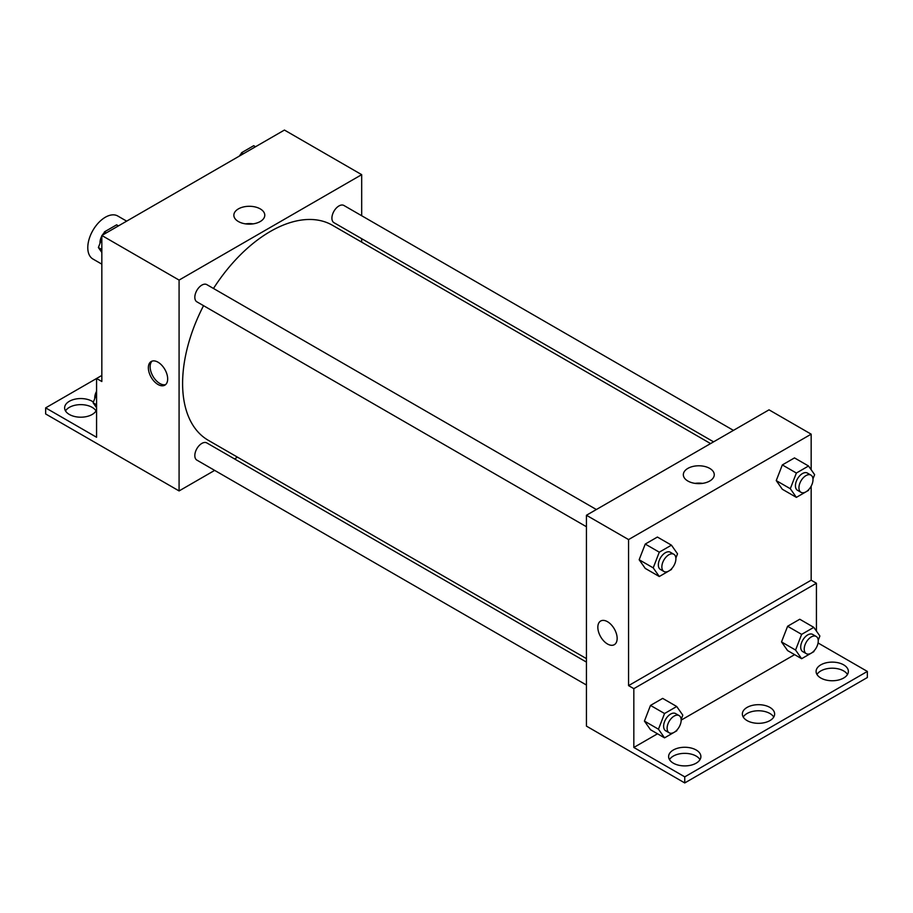 <?xml version="1.0" encoding="UTF-8"?>
<svg xmlns="http://www.w3.org/2000/svg" width="913" height="913" viewBox="0 0 913 913"><rect width="100%" height="100%" fill="white"/><g stroke="black" fill="none" stroke-linecap="round" stroke-linejoin="round"><path stroke-width="1.37" d="M126.667 221.151L117.766 216.004A24.834 14.334 120 0 0 98.627 222.658A24.834 14.334 120 0 0 87.785 247.651A24.834 14.334 120 0 0 92.932 259.018L101.834 264.154M101.834 375.437L96.573 378.484L96.573 437.27L45.65 407.871L96.573 378.484L101.834 381.52L101.834 235.486L284.434 130.057L361.685 174.657L361.685 215.742M158.017 384.499A13.661 7.886 60 0 1 149.093 372.458A13.661 7.886 60 0 1 151.193 361.514A13.661 7.886 60 0 1 164.842 369.4A13.661 7.886 60 0 1 164.842 385.172A13.661 7.886 60 0 1 158.017 384.499M45.65 407.871L45.65 413.954L179.085 490.932L179.085 280.086L101.834 235.486M596.36 509.522L206.806 284.616A9.929 5.729 120 0 0 199.16 287.287A9.929 5.729 120 0 0 194.823 297.273A9.929 5.729 120 0 0 196.877 301.826L586.431 526.733M586.431 662.096L206.806 442.919A9.929 5.729 120 0 0 199.16 445.578A9.929 5.729 120 0 0 194.823 455.576A9.929 5.729 120 0 0 196.877 460.118L586.431 685.024M237.54 457.185L234.527 458.919M214.669 470.389L179.085 490.932M361.685 238.681L361.685 242.15M179.085 280.086L361.685 174.657M733.447 430.377L343.904 205.471A9.929 5.729 120 0 0 336.246 208.13A9.929 5.729 120 0 0 331.91 218.127A9.929 5.729 120 0 0 333.964 222.681L713.589 441.846M710.576 443.581L332.469 225.283A124.157 71.682 120 0 0 213.482 288.474M203.542 305.672A124.157 71.682 120 0 0 182.6 383.483A124.157 71.682 120 0 0 208.312 440.317L586.431 658.615M260.251 208.894A15.464 8.925 180 0 1 264.781 215.206A15.464 8.925 180 0 1 249.317 224.142A15.464 8.925 180 0 1 233.854 215.206A15.464 8.925 180 0 1 243.406 206.966A15.464 8.925 180 0 1 260.251 208.894M253.061 223.868A15.464 8.925 0 0 0 245.574 223.868M152.129 361.103A13.661 7.886 -120 0 0 151.124 372.253A13.661 7.886 -120 0 0 159.786 383.471A13.661 7.886 -120 0 0 165.675 384.567M65.508 410.918A16.137 9.313 180 0 1 92.179 407.369A16.137 9.313 180 0 1 96.025 410.918M96.573 409.777A16.137 9.313 180 0 1 79.111 417.15A16.137 9.313 180 0 1 64.629 407.871A16.137 9.313 180 0 1 74.592 399.266A16.137 9.313 180 0 1 92.179 401.286A16.137 9.313 180 0 1 93.388 402.074M811.166 486.173L811.166 580.2L628.566 685.629L633.827 688.664L633.827 747.462L684.75 776.86L684.75 782.943L586.431 726.109L586.431 515.263L769.031 409.834L811.166 434.166L811.166 469.75M600.674 621.023A13.661 7.886 -120 0 0 598.574 631.967A13.661 7.886 -120 0 0 607.499 643.996A13.661 7.886 60 0 1 598.574 631.967A13.661 7.886 60 0 1 600.663 621.023A13.661 7.886 60 0 1 614.323 628.909A13.661 7.886 60 0 1 614.323 644.681A13.661 7.886 60 0 1 607.499 643.996A13.661 7.886 -120 0 0 614.323 644.669M628.566 685.629L628.566 539.583L586.431 515.263M776.244 480.603L782.327 489.254L776.244 480.603L782.327 464.922L776.244 480.603L790.293 488.706L796.376 473.037L808.541 466.007L814.624 474.669L812.958 478.937M794.493 457.904L782.327 464.922L794.493 457.904L808.541 466.007M639.157 559.749L645.24 568.4L639.157 559.749L645.24 544.068L639.157 559.749L653.206 567.863L659.289 552.182L671.443 545.164L677.526 553.814L675.871 558.083M657.406 537.049L645.24 544.068L657.406 537.049L671.443 545.164M628.566 539.583L811.166 434.166M709.732 468.403A15.464 8.925 180 0 1 714.263 474.714A15.464 8.925 180 0 1 698.799 483.639A15.464 8.925 180 0 1 683.335 474.714A15.464 8.925 180 0 1 692.876 466.463A15.464 8.925 180 0 1 709.732 468.403M811.166 580.2L816.427 583.247L816.427 631.088M818.071 642.98L867.35 671.432L867.35 677.514L684.75 782.943M702.542 483.376A15.464 8.925 0 0 0 695.044 483.376M867.35 671.432L684.75 776.86M743.239 717.047A16.137 9.313 180 0 1 769.91 713.498A16.137 9.313 180 0 1 773.745 717.047M816.975 674.479A16.137 9.313 180 0 1 832.234 668.202A16.137 9.313 180 0 1 847.492 674.479M669.491 759.627A16.137 9.313 180 0 1 684.75 753.351A16.137 9.313 180 0 1 700.009 759.627M816.427 583.247L633.827 688.664M644.418 721.087L650.501 729.738L644.418 721.087L650.501 705.418L644.418 721.087L658.467 729.202L664.55 713.521L676.716 706.502L682.798 715.153L681.144 719.433M662.667 698.388L650.501 705.418L662.667 698.388L676.716 706.502M781.517 641.942L787.599 650.592L781.517 641.942L787.599 626.261L781.517 641.942L795.565 650.045L801.637 634.375L813.803 627.357L819.885 636.007L818.231 640.275M799.765 619.242L787.599 626.261L799.765 619.242L813.803 627.357M794.607 654.644L681.166 720.129M657.52 733.79L633.827 747.462M769.91 707.415A16.137 9.313 180 0 1 774.635 714.012A16.137 9.313 180 0 1 758.498 723.324A16.137 9.313 180 0 1 742.349 714.012A16.137 9.313 180 0 1 752.312 705.395A16.137 9.313 180 0 1 769.91 707.415M820.821 678.028A16.137 9.313 180 0 1 816.096 671.432A16.137 9.313 180 0 1 832.234 662.119A16.137 9.313 180 0 1 848.371 671.432A16.137 9.313 180 0 1 838.408 680.048A16.137 9.313 180 0 1 820.821 678.028M673.338 763.177A16.137 9.313 180 0 1 668.613 756.58A16.137 9.313 180 0 1 684.75 747.268A16.137 9.313 180 0 1 700.887 756.58A16.137 9.313 180 0 1 690.924 765.197A16.137 9.313 180 0 1 673.338 763.177M671.82 568.525L671.443 569.484L659.289 576.514L653.206 567.863M673.84 554.259L670.336 552.239A9.929 5.729 120 0 0 662.678 554.899A9.929 5.729 120 0 0 658.341 564.885A9.929 5.729 120 0 0 660.396 569.438L663.911 571.47A9.929 5.729 120 0 0 673.84 565.729A9.929 5.729 120 0 0 673.84 554.259A9.929 5.729 120 0 0 666.193 556.919A9.929 5.729 120 0 0 661.857 566.916A9.929 5.729 120 0 0 663.911 571.47M659.289 576.514L645.24 568.4M659.289 552.182L645.24 544.068M808.918 489.379L808.541 490.338L796.376 497.368L790.293 488.706M810.938 475.114L807.423 473.082A9.929 5.729 120 0 0 799.765 475.741A9.929 5.729 120 0 0 795.428 485.739A9.929 5.729 120 0 0 797.494 490.292L800.998 492.312A9.929 5.729 120 0 0 810.938 486.583A9.929 5.729 120 0 0 810.938 475.114A9.929 5.729 120 0 0 803.28 477.773A9.929 5.729 120 0 0 798.943 487.77A9.929 5.729 120 0 0 800.998 492.312M796.376 497.368L782.327 489.254M796.376 473.037L782.327 464.922M677.092 729.864L676.716 730.834L664.55 737.852L658.467 729.202M679.112 715.598L675.597 713.578A9.929 5.729 120 0 0 667.951 716.237A9.929 5.729 120 0 0 663.614 726.234A9.929 5.729 120 0 0 665.668 730.777L669.183 732.808A9.929 5.729 120 0 0 679.112 727.068A9.929 5.729 120 0 0 679.112 715.598A9.929 5.729 120 0 0 671.454 718.257A9.929 5.729 120 0 0 667.118 728.254A9.929 5.729 120 0 0 669.183 732.808M664.55 737.852L650.501 729.738M664.55 713.521L650.501 705.418M814.179 650.718L813.803 651.677L801.637 658.707L795.565 650.045M816.199 636.452L812.696 634.421A9.929 5.729 120 0 0 805.038 637.091A9.929 5.729 120 0 0 800.701 647.077A9.929 5.729 120 0 0 802.755 651.631L806.27 653.651A9.929 5.729 120 0 0 816.199 647.922A9.929 5.729 120 0 0 816.199 636.452A9.929 5.729 120 0 0 808.553 639.111A9.929 5.729 120 0 0 804.216 649.109A9.929 5.729 120 0 0 806.27 653.651M801.637 658.707L787.599 650.592M801.637 634.375L787.599 626.261M101.834 252.456L98.376 247.537L101.834 238.624M103.409 234.573L104.459 231.856L116.624 224.838L118.45 225.888M101.834 249.534L98.376 247.537M106.285 232.918L104.459 231.856M101.834 236.033A9.929 5.729 120 0 0 100.008 242.538A9.929 5.729 120 0 0 100.042 243.257M104.082 232.826A9.929 5.729 120 0 0 102.313 235.212M240.496 155.427L241.557 152.711L253.711 145.692L255.537 146.742M243.383 153.761L241.557 152.711M241.18 153.669A9.929 5.729 120 0 0 239.4 156.066M96.573 407.712L93.115 402.793L96.573 393.891M96.573 404.79L93.115 402.793M96.573 391.289A9.929 5.729 120 0 0 94.747 397.794A9.929 5.729 120 0 0 94.769 398.513"/></g></svg>
